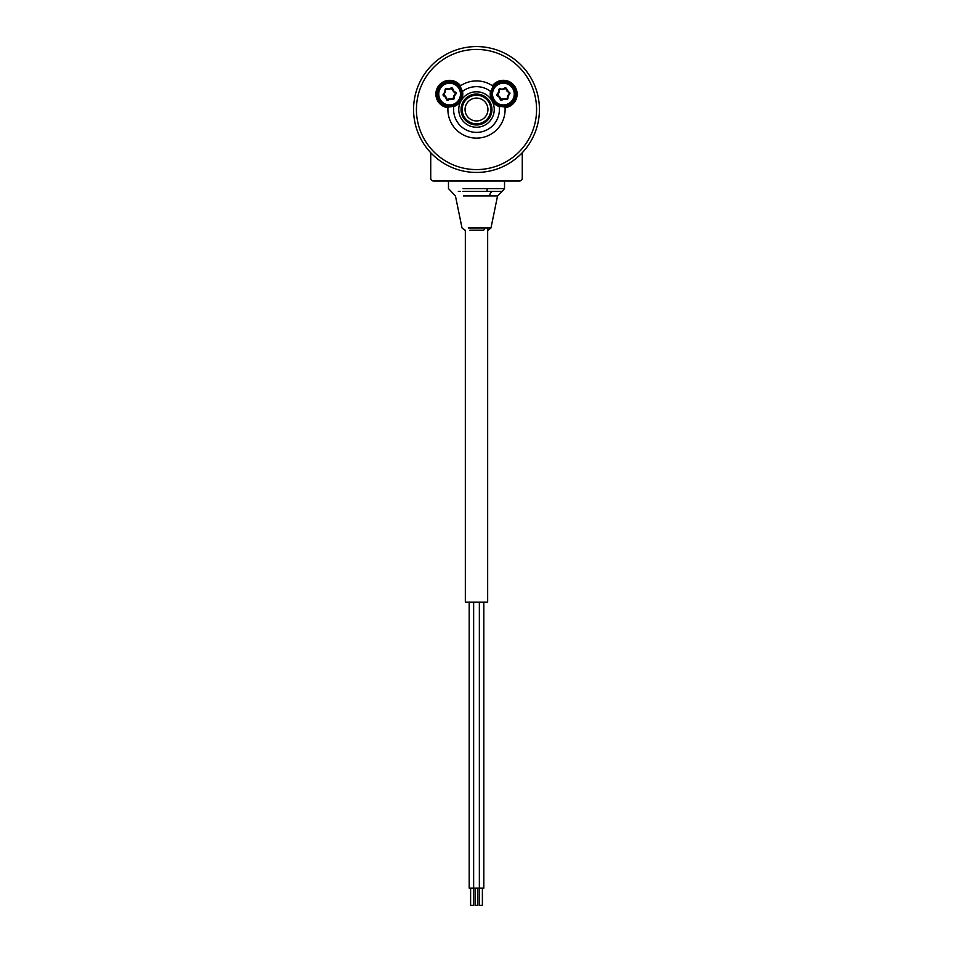 <?xml version="1.0" encoding="UTF-8"?>
<svg xmlns="http://www.w3.org/2000/svg" width="953" height="953" viewBox="0 0 953 953"><rect width="100%" height="100%" fill="white"/><g stroke="black" fill="none" stroke-linecap="round" stroke-linejoin="round"><path stroke-width="1.43" d="M509.057 94.847A5.718 5.718 0 0 0 509.105 93.811M508.926 92.644A5.718 5.718 0 0 0 508.604 91.714M506.901 89.546A5.718 5.718 0 0 0 506.031 88.986M504.923 88.558A5.718 5.718 0 0 0 503.958 88.379M499.384 89.987A5.718 5.718 0 0 0 498.741 90.726M497.716 93.287A5.718 5.718 0 0 0 497.68 94.323M497.847 95.491A5.718 5.718 0 0 0 498.169 96.42M499.884 98.588A5.718 5.718 0 0 0 500.754 99.148M501.85 99.577A5.718 5.718 0 0 0 502.815 99.755M507.389 98.159A5.718 5.718 0 0 0 508.032 97.409M443.943 93.287A5.718 5.718 0 0 0 443.895 94.323M444.074 95.491A5.718 5.718 0 0 0 444.396 96.42M446.099 98.588A5.718 5.718 0 0 0 446.969 99.148M448.077 99.577A5.718 5.718 0 0 0 449.042 99.755M453.616 98.159A5.718 5.718 0 0 0 454.247 97.409M455.284 94.847A5.718 5.718 0 0 0 455.32 93.811M455.153 92.644A5.718 5.718 0 0 0 454.831 91.714M451.15 88.558A5.718 5.718 0 0 0 450.185 88.379M447.445 88.772A5.718 5.718 0 0 0 446.528 89.248M445.611 89.975A5.718 5.718 0 0 0 444.968 90.726M538.135 96.813L538.362 97.968A62.934 62.934 0 0 1 476.5 172.445A62.934 62.934 0 0 1 413.566 109.512A62.934 62.934 0 0 1 476.5 46.578A62.934 62.934 0 0 1 539.434 109.512A62.934 62.934 0 0 0 538.362 97.968M488.043 47.65L489.199 47.876M463.801 47.876L464.957 47.65M414.638 97.968L414.865 96.813M461.836 91.071L460.239 87.319A12.592 12.592 0 0 0 437.022 94.073A12.592 12.592 0 0 0 448.613 106.617L453.866 105.914A12.592 12.592 0 0 0 462.193 94.073A12.592 12.592 0 0 1 454.498 105.664L449.137 106.641M453.747 105.962L454.498 105.664M453.807 106.533A22.884 22.884 0 0 0 476.5 132.396A22.884 22.884 0 0 0 499.193 106.533A13.163 13.163 0 0 1 490.497 91.417A22.884 22.884 0 0 0 462.503 91.417A13.163 13.163 0 0 1 453.807 106.533L453.866 105.914A12.592 12.592 0 0 0 461.991 91.774L459.942 86.878L461.967 91.655A1.144 0.965 169 0 1 462.205 90.88M498.514 105.676L498.514 105.676A12.592 12.592 0 0 1 490.807 94.073A12.592 12.592 0 0 0 499.134 105.914L505.007 107.141A28.602 28.602 0 0 1 476.5 138.125A28.602 28.602 0 0 1 447.993 107.141L447.946 107.725M504.387 106.617A12.592 12.592 0 0 0 515.978 94.073A12.592 12.592 0 0 1 504.387 106.617L499.193 106.533M491.951 109.512A15.451 15.451 0 0 0 476.5 94.073A15.451 15.451 0 0 0 461.049 109.512A15.451 15.451 0 0 0 476.5 124.962A15.451 15.451 0 0 0 491.951 109.512A15.451 15.451 0 0 1 476.5 124.962A15.451 15.451 0 0 1 461.049 109.512M499.825 106.14L503.863 106.641M447.946 107.701A13.735 13.735 0 0 1 437.701 87.223A13.735 13.735 0 0 1 460.549 85.77L460.085 86.092A28.602 28.602 0 0 1 492.915 86.092L492.439 85.758A13.735 13.735 0 0 1 517.122 94.073A13.735 13.735 0 0 1 505.054 107.701M492.915 86.092L491.009 91.774A12.592 12.592 0 0 0 499.134 105.914L499.193 106.343M490.795 90.88A1.144 0.965 11 0 1 491.033 91.655L493.058 86.878L491.009 91.774A12.592 12.592 0 0 0 490.807 94.073M515.978 94.073A12.592 12.592 0 0 0 492.761 87.319L490.914 92.441M453.807 106.343L447.993 107.129M460.085 86.092L462.503 91.417M462.086 92.429L462.086 92.429A12.592 12.592 0 0 1 462.193 94.073M488.043 171.385L489.199 171.159A62.934 62.934 0 0 0 538.135 122.222L538.362 121.067M464.957 171.385L463.801 171.159M444.146 95.776L445.301 97.051M453.819 97.945L454.355 96.301M455.069 92.358L453.914 91.083M450.864 88.486L449.173 88.843M445.396 90.19L444.872 91.833M453.342 91.131L451.377 88.45L445.623 89.737L443.872 95.348L446.004 96.956L447.088 99.398L450.304 98.635L448.089 100.208A1.144 1.144 0 0 1 446.564 99.624L445.48 97.182L443.538 95.812A1.144 1.144 0 0 1 443.276 94.204L444.848 92.048L445.063 89.689A1.144 1.144 0 0 1 446.326 88.653L448.982 88.939L451.126 87.938A1.144 1.144 0 0 1 452.663 88.51L452.139 88.736M447.183 88.891L449.22 89.451L451.377 88.45M455.308 94.55L453.795 96.039L455.951 93.93L454.367 96.086L454.164 98.457A1.144 1.144 0 0 1 452.901 99.493L450.245 99.195M450.292 98.767L447.85 99.684M446.338 98.767L445.801 96.706L443.729 94.538M443.907 93.585L445.42 92.096M447.981 83.316A10.876 10.876 0 0 0 438.868 95.705A10.876 10.876 0 0 0 451.245 104.818A10.876 10.876 0 0 0 460.359 92.441A10.876 10.876 0 0 0 447.981 83.316M451.412 105.95A12.02 12.02 0 0 1 437.737 95.872A12.02 12.02 0 0 1 447.803 82.184A12.02 12.02 0 0 1 461.49 92.262A12.02 12.02 0 0 1 451.412 105.95M453.914 95.753L455.486 93.597L453.414 91.428L455.677 92.322A1.144 1.144 0 0 1 455.951 93.93M453.592 98.397L453.795 96.039L452.901 99.493M446.004 96.956L447.088 99.398M450.304 98.635L452.961 98.921M453.211 91.19L455.677 92.322M499.586 96.718L501.623 99.684L507.377 98.397L507.687 95.753L509.271 93.597L505.912 88.736L499.408 89.737L499.086 92.393L497.514 94.55L499.789 96.956M511.88 87.283A10.876 10.876 0 0 0 496.596 85.579A10.876 10.876 0 0 0 494.905 100.863A10.876 10.876 0 0 0 510.177 102.555A10.876 10.876 0 0 0 511.88 87.283M494.011 101.578A12.02 12.02 0 0 1 495.882 84.686A12.02 12.02 0 0 1 512.774 86.568A12.02 12.02 0 0 1 510.891 103.448A12.02 12.02 0 0 1 494.011 101.578M504.089 98.635L501.874 100.208A1.144 1.144 0 0 1 500.337 99.624L499.265 97.182L497.323 95.824A1.144 1.144 0 0 1 497.049 94.204L498.633 92.048L498.836 89.689A1.144 1.144 0 0 1 500.099 88.653L500.039 89.213M500.099 88.653L502.696 89.511M499.408 89.737L499.193 92.107M505.15 88.45L502.993 89.451M507.687 95.753L509.724 93.93L508.152 96.086L507.937 98.457A1.144 1.144 0 0 1 506.674 99.493L504.03 99.195M507.377 98.397L507.58 96.039M500.861 99.398L503.78 98.683M499.086 92.393L497.645 95.348M502.755 88.939L504.911 87.938A1.144 1.144 0 0 1 506.436 88.51L509.128 92.786M507.723 95.693L507.532 98.016L507.723 95.693M504.077 98.671L502.04 99.624L504.077 98.671M498.502 92.238L497.692 93.525M499.348 97.385L500.075 98.731M508.306 95.681L509.081 94.609M507.425 90.749L506.698 89.403M502.696 89.463L504.745 88.51M499.813 97.015L497.895 95.669M499.05 92.441L499.253 90.118M506.972 91.131L508.878 92.465M483.814 602.117L483.814 888.184L469.186 888.184L469.186 602.117M473.474 888.184L473.474 905.35L470.615 905.35L470.615 888.184M477.929 888.184L477.929 905.35L475.07 905.35L475.07 888.184M479.359 888.184L479.359 602.117M473.641 888.184L473.641 602.117M482.385 888.184L482.385 905.35L479.526 905.35L479.526 888.184M465.338 230.233L465.338 602.117L487.662 602.117L487.662 227.946M461.621 109.512A14.879 14.879 0 0 1 476.5 94.645A14.879 14.879 0 0 1 491.379 109.512A14.879 14.879 0 0 1 476.5 124.39A14.879 14.879 0 0 1 461.621 109.512M522.268 152.706L522.268 178.175A2.859 2.859 0 0 1 519.409 181.034L433.591 181.034A2.859 2.859 0 0 1 430.732 178.175L430.732 152.706M463.396 195.901L497.561 195.901L502.171 191.422L462.884 191.422M458.333 191.422L460.537 191.422M463.087 188.599L504.53 188.599L504.53 181.034M489.604 195.901A5.718 3.55 90 0 1 492.463 191.422L494.667 191.422M468.268 227.946L490.986 227.946L488.186 230.233M484.72 227.946A2.859 1.62 90 0 1 483.135 230.233L469.865 230.233M472.867 98.671A11.448 11.448 0 0 0 465.648 113.157A11.448 11.448 0 0 0 480.133 120.364A11.448 11.448 0 0 0 487.352 105.878A11.448 11.448 0 0 0 472.867 98.671M481.039 123.08A14.307 14.307 0 0 1 462.932 114.062A14.307 14.307 0 0 1 471.961 95.955A14.307 14.307 0 0 1 490.068 104.973A14.307 14.307 0 0 1 481.039 123.08M413.566 109.512A62.934 62.934 0 0 1 476.5 46.578A62.934 62.934 0 0 1 539.434 109.512M536.575 109.512A60.075 60.075 0 0 0 476.5 49.437A60.075 60.075 0 0 0 416.425 109.512A60.075 60.075 0 0 0 476.5 169.586A60.075 60.075 0 0 0 536.575 109.512M437.022 94.073A12.592 12.592 0 0 0 448.613 106.617M458.762 109.512A17.738 17.738 0 0 1 476.5 91.786A17.738 17.738 0 0 1 494.238 109.512A17.738 17.738 0 0 1 476.5 127.249A17.738 17.738 0 0 1 458.762 109.512M448.351 99.648L449.84 99.231M452.663 88.51L453.735 90.952M509.462 92.322A1.144 1.144 0 0 1 509.724 93.93M486.34 191.422A2.859 1.096 -90 0 0 487.245 188.599M464.814 230.233L462.014 227.946L455.439 195.901L448.47 188.599L448.47 181.034M497.561 195.901L490.986 227.946M502.171 191.422L504.53 188.599"/></g></svg>
